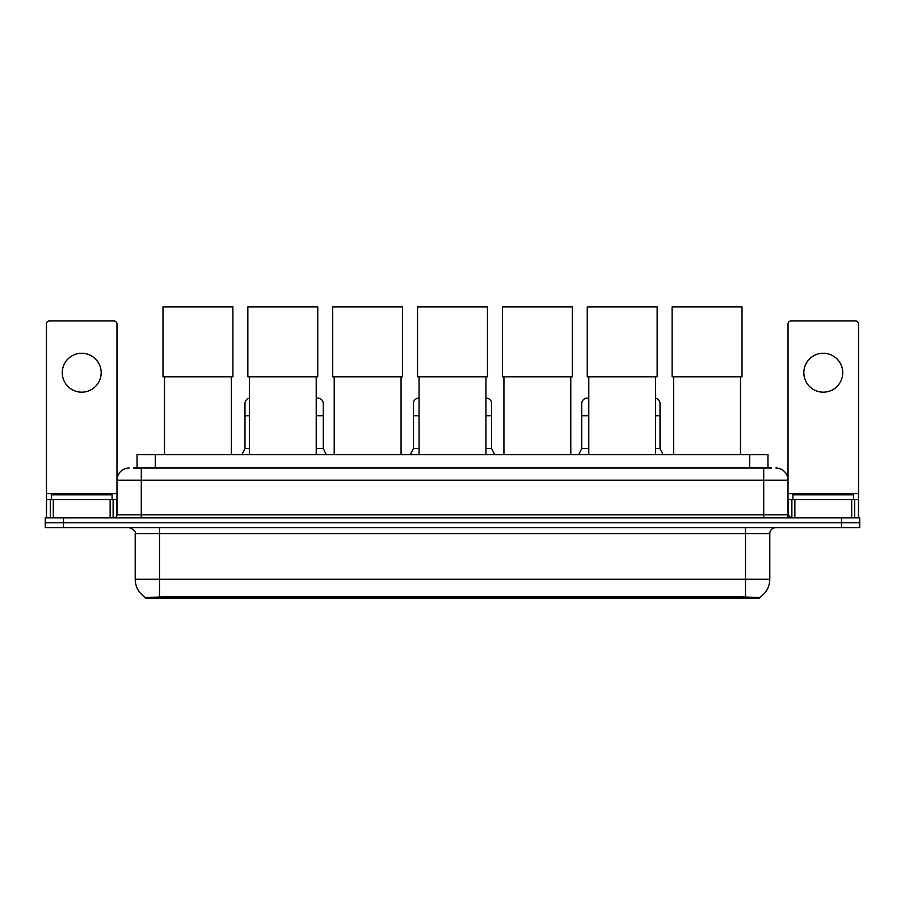 <?xml version="1.0" encoding="UTF-8"?>
<svg xmlns="http://www.w3.org/2000/svg" width="905" height="905" viewBox="0 0 905 905"><rect width="100%" height="100%" fill="white"/><g stroke="black" fill="none" stroke-linecap="round" stroke-linejoin="round"><path stroke-width="1.36" d="M133.386 468.032L141.293 468.032L133.386 468.032L137.04 468.032L137.04 454.661L767.96 454.661L767.96 468.032M759.453 598.103L145.547 598.103L145.547 597.515M135.207 579.268L159.518 579.268L159.518 533.678L135.207 533.678L135.207 579.268A21.279 21.279 0 0 0 145.615 597.549L161.95 596.927L743.05 596.927L759.385 597.549A21.279 21.279 0 0 0 769.793 579.268L769.793 533.678A6.075 6.075 0 0 1 775.868 527.604M859.75 527.604L859.75 522.739L45.25 522.739L45.25 527.604L63.486 527.604L63.486 522.739L45.25 522.739L45.25 517.875L63.486 517.875L63.486 522.739L859.75 522.739L859.75 527.604L63.486 527.604M129.132 468.032A12.161 12.161 0 0 0 116.971 480.182L116.971 514.832A3.043 3.043 0 0 1 113.94 517.875M775.868 468.032A12.161 12.161 0 0 1 788.029 480.182L141.293 480.182L141.293 468.032L771.614 468.032M851.696 517.875L851.696 499.639L858.54 499.639L858.54 517.875L858.54 323.979A3.043 3.043 0 0 0 855.497 320.936L791.061 320.936A3.043 3.043 0 0 0 788.029 323.979L788.029 514.832L791.061 517.875M859.75 517.875L859.75 522.739L859.75 517.875L63.486 517.875M112.107 499.639L112.107 494.775L51.325 494.775L51.325 499.639M81.722 353.267A19.446 19.446 0 0 0 62.264 372.724A19.446 19.446 0 0 0 81.722 392.17A19.446 19.446 0 0 0 101.168 372.724A19.446 19.446 0 0 0 81.722 353.267M110.139 517.875L110.139 499.639L53.305 499.639L53.305 517.875M141.293 517.875L141.293 480.182L116.971 480.182L116.971 323.979A3.043 3.043 0 0 0 113.94 320.936L49.504 320.936A3.043 3.043 0 0 0 46.46 323.979L46.46 499.639L53.305 499.639M110.139 499.639L116.971 499.639M46.46 517.875L46.46 499.639M853.675 499.639L853.675 494.775L792.893 494.775L792.893 499.639M164.506 376.797L164.506 454.661M231.375 376.797L231.375 454.661M162.991 306.897L232.89 306.897L232.89 376.797L162.991 376.797L162.991 306.897M249.361 376.797L249.361 454.661M316.218 376.797L316.218 454.661M247.846 306.897L317.745 306.897L317.745 376.797L247.846 376.797L247.846 306.897M334.216 376.797L334.216 454.661M401.073 376.797L401.073 454.661M332.701 306.897L402.601 306.897L402.601 376.797L332.701 376.797L332.701 306.897M419.072 376.797L419.072 454.661M485.928 376.797L485.928 454.661M417.544 306.897L487.456 306.897L487.456 376.797L417.544 376.797L417.544 306.897M503.927 376.797L503.927 454.661M570.784 376.797L570.784 454.661M502.399 306.897L572.299 306.897L572.299 376.797L502.399 376.797L502.399 306.897M588.782 376.797L588.782 454.661M655.639 376.797L655.639 454.661M587.255 306.897L657.154 306.897L657.154 376.797L587.255 376.797L587.255 306.897M673.625 376.797L673.625 454.661M740.494 376.797L740.494 454.661M672.11 306.897L742.01 306.897L742.01 376.797L672.11 376.797L672.11 306.897M823.279 353.267A19.446 19.446 0 0 0 803.832 372.724A19.446 19.446 0 0 0 823.279 392.17A19.446 19.446 0 0 0 842.736 372.724A19.446 19.446 0 0 0 823.279 353.267M851.696 499.639L794.862 499.639L794.862 517.875M788.029 499.639L794.862 499.639M788.029 517.875L788.029 514.832L763.707 514.832L763.707 468.032M241.94 454.661L244.984 448.575L249.361 448.575M244.984 448.575L244.984 415.757L249.361 415.757M244.984 415.757L244.984 403.596A5.475 5.475 0 0 1 249.361 398.245M316.218 448.575L323.277 448.575L326.309 454.661M323.277 448.575L323.277 403.596A5.475 5.475 0 0 0 318.141 398.143A5.475 5.475 0 0 1 323.277 403.596M316.218 398.358A5.475 5.475 0 0 1 318.141 398.143M410.316 454.661L413.359 448.575L419.072 448.575M413.359 448.575L413.359 415.757L419.072 415.757M413.359 415.757L413.359 403.596A5.475 5.475 0 0 1 419.072 398.132M485.928 448.575L491.641 448.575L494.684 454.661M491.641 448.575L491.641 403.596A5.475 5.475 0 0 0 486.517 398.143A5.475 5.475 0 0 1 491.641 403.596M485.928 398.132A5.475 5.475 0 0 1 486.517 398.143M578.691 454.661L581.723 448.575L588.782 448.575M581.723 448.575L581.723 415.757L588.782 415.757M581.723 415.757L581.723 403.596A5.475 5.475 0 0 1 588.782 398.358A5.475 5.475 0 0 0 587.537 398.143M655.639 448.575L660.017 448.575L663.06 454.661M660.017 448.575L660.017 403.596A5.475 5.475 0 0 0 655.639 398.245A5.475 5.475 0 0 1 660.017 403.596M743.05 598.103L743.05 596.927M161.95 598.103L161.95 596.927M155.275 468.032L155.275 454.661M749.725 468.032L749.725 454.661M745.482 527.604L745.482 533.678L159.518 533.678L159.518 527.604M769.793 533.678L745.482 533.678L745.482 579.268L769.793 579.268M745.482 597.051L745.482 579.268L159.518 579.268L159.518 597.051M841.514 527.604L841.514 517.875M116.971 514.832L763.707 514.832L763.707 517.875M116.971 493.564L46.46 493.564M116.926 515.364L116.926 499.639M113.125 499.639L113.125 517.875M46.517 499.639L46.517 517.875M50.307 517.875L50.307 499.639M858.54 493.564L788.029 493.564M858.483 517.875L858.483 499.639M854.693 499.639L854.693 517.875M788.074 499.639L788.074 515.364M791.875 517.875L791.875 499.639M316.218 415.757L323.277 415.757M485.928 415.757L491.641 415.757M655.639 415.757L660.017 415.757M135.207 533.678C136.067 531.518 134.031 529.493 129.132 527.604"/></g></svg>
